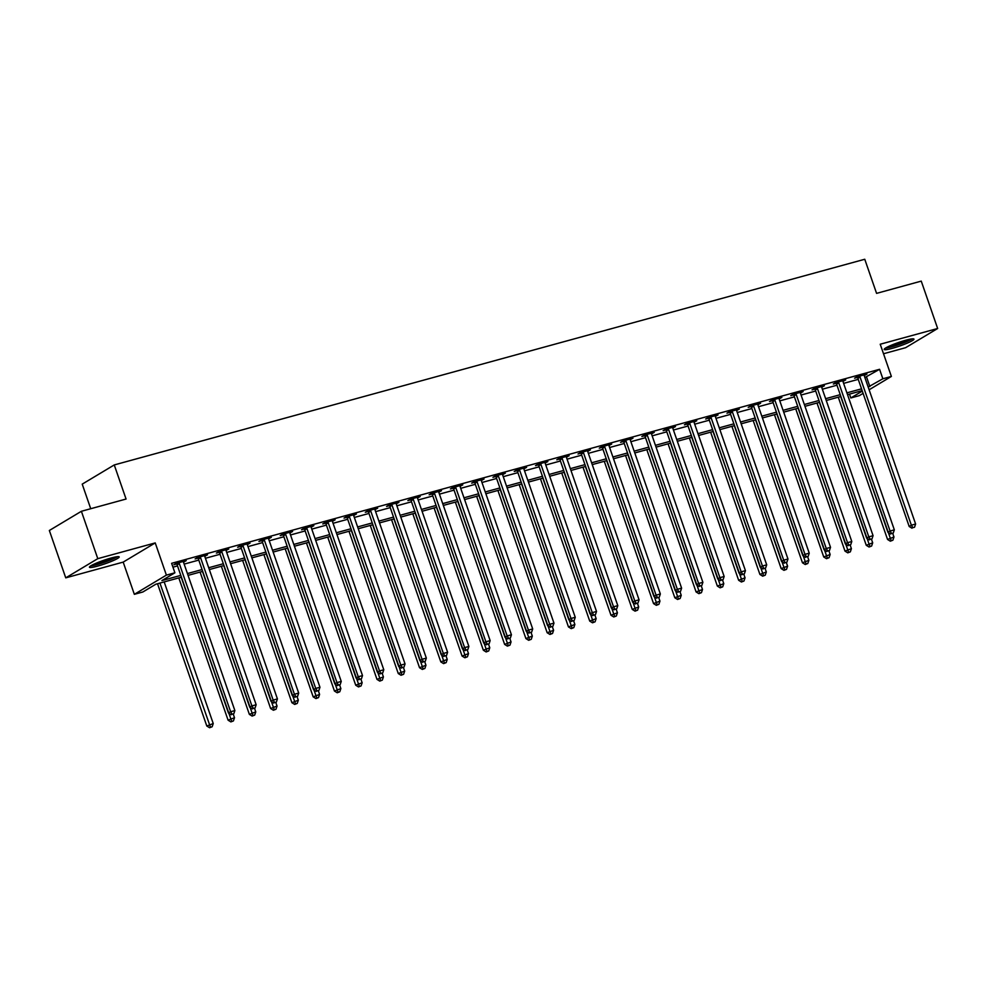 <?xml version="1.0" encoding="UTF-8"?>
<svg xmlns="http://www.w3.org/2000/svg" width="987" height="987" viewBox="0 0 987 987"><rect width="100%" height="100%" fill="white"/><g stroke="black" fill="none" stroke-linecap="round" stroke-linejoin="round"><path stroke-width="1.48" d="M97.565 566.119A15.743 1.851 160.9 0 0 119.205 556.915A15.743 1.851 160.9 0 0 111.075 558.025A15.743 1.851 160.9 0 0 89.435 567.229A15.743 1.851 160.9 0 0 97.565 566.119M892.322 348.325A15.743 1.851 160.9 0 0 913.962 339.121A15.743 1.851 160.9 0 0 905.832 340.219A15.743 1.851 160.9 0 0 884.204 349.423A15.743 1.851 160.9 0 0 892.322 348.325M181.411 577.198L155.835 584.205L142.856 591.99L134.343 594.322L166.384 575.125L174.896 572.793L161.905 580.566L180.794 575.396M123.19 562.109L155.23 542.912L97.787 558.654L81.39 511.278L49.35 530.488L65.747 577.851L123.19 562.109L134.343 594.322M90.73 508.724L82.217 484.136L114.258 464.939L864.76 259.26L876.579 293.373L921.253 281.122L937.65 328.498L880.219 344.229L891.372 376.442L869.128 389.779M883.513 353.753L905.61 347.695L937.65 328.498M863.094 393.381L859.332 395.639L850.819 397.971L862.305 391.086M849.486 394.121L850.819 397.971M97.787 558.654L65.747 577.851M864.883 377.552L879.577 369.298L171.615 563.318L174.896 572.793M172.947 567.167L177.512 565.921M184.15 564.108L198.782 560.098M205.432 558.272L220.052 554.262M226.702 552.436L241.334 548.427M247.971 546.613L262.604 542.603M269.241 540.777L283.874 536.768M290.523 534.954L305.143 530.944M311.793 529.118L326.426 525.109M333.063 523.295L347.695 519.285M354.333 517.459L368.965 513.45M375.615 511.636L390.235 507.626M396.885 505.8L411.517 501.791M418.155 499.977L432.787 495.967M439.425 494.142L454.057 490.132M460.707 488.318L475.327 484.309M481.977 482.483L496.609 478.473M503.247 476.659L517.879 472.65M524.516 470.824L539.149 466.814M545.799 465L560.431 460.991M567.069 459.165L581.701 455.155M588.338 453.341L602.971 449.332M609.608 447.506L624.24 443.496M630.89 441.682L645.523 437.673M652.16 435.847L666.793 431.837M673.43 430.024L688.062 426.014M694.7 424.188L709.332 420.178M715.982 418.352L730.614 414.343M737.252 412.529L751.884 408.519M758.522 406.693L773.154 402.684M779.792 400.87L794.424 396.86M801.074 395.034L815.706 391.025M822.344 389.211L836.976 385.201M843.614 383.375L858.246 379.366M864.217 375.553L866.956 374.098L856.741 376.898L854.582 378.194L857.345 377.429M842.947 381.377L845.686 379.921L835.471 382.722L833.299 384.017L836.075 383.264M821.677 387.212L824.404 385.757L814.201 388.557L812.03 389.853L814.806 389.088M800.408 393.036L803.134 391.592L792.919 394.381L790.76 395.688L793.523 394.923M779.125 398.871L781.864 397.416L771.649 400.216L769.49 401.512L772.253 400.759M757.856 404.695L760.595 403.251L750.379 406.039L748.208 407.347L750.984 406.582M736.586 410.53L739.312 409.074L729.109 411.875L726.938 413.171L729.714 412.418M715.316 416.354L718.042 414.91L707.827 417.698L705.668 419.006L708.432 418.241M694.034 422.189L696.773 420.733L686.557 423.534L684.398 424.829L687.162 424.077M672.764 428.013L675.503 426.569L665.287 429.357L663.116 430.665L665.892 429.9M651.494 433.848L654.221 432.392L644.017 435.193L641.846 436.488L644.622 435.736M630.212 439.671L632.951 438.228L622.735 441.029L620.576 442.324L623.34 441.559M608.942 445.507L611.681 444.051L601.465 446.852L599.306 448.147L602.07 447.395M587.672 451.343L590.411 449.887L580.196 452.688L578.024 453.983L580.8 453.218M566.402 457.166L569.129 455.71L558.926 458.511L556.754 459.806L559.53 459.054M545.12 463.002L547.859 461.546L537.644 464.346L535.485 465.642L538.248 464.877M523.85 468.825L526.589 467.369L516.374 470.17L514.215 471.465L516.978 470.713M502.58 474.661L505.319 473.205L495.104 476.005L492.932 477.301L495.708 476.536M481.311 480.484L484.037 479.028L473.834 481.829L471.663 483.124L474.439 482.372M460.028 486.32L462.767 484.864L452.552 487.664L450.393 488.96L453.156 488.195M438.759 492.143L441.497 490.687L431.282 493.488L429.123 494.783L431.887 494.031M417.489 497.979L420.215 496.523L410.012 499.323L407.841 500.619L410.617 499.854M396.219 503.802L398.945 502.346L388.742 505.147L386.571 506.442L389.347 505.689M374.937 509.637L377.676 508.182L367.46 510.982L365.301 512.278L368.065 511.513M353.667 515.461L356.406 514.005L346.19 516.806L344.031 518.101L346.795 517.348M332.397 521.296L335.124 519.841L324.92 522.641L322.749 523.937L325.525 523.172M311.127 527.12L313.854 525.676L303.651 528.464L301.479 529.76L304.243 529.007M289.845 532.955L292.584 531.5L282.368 534.3L280.209 535.596L282.973 534.843M268.575 538.779L271.314 537.335L261.099 540.123L258.939 541.431L261.703 540.666M247.305 544.614L250.032 543.158L239.829 545.959L237.657 547.254L240.433 546.502M226.035 550.438L228.762 548.994L218.559 551.782L216.387 553.09L219.151 552.325M204.753 556.273L207.492 554.817L197.277 557.618L195.118 558.913L197.881 558.161M183.483 562.096L186.222 560.653L176.007 563.441L173.848 564.749L176.611 563.984M155.23 542.912L166.384 575.125M879.577 369.298L882.859 378.774L891.372 376.442M81.39 511.278L126.065 499.04L114.258 464.939M862.157 390.642L847.525 394.652M840.875 396.478L826.242 400.488M819.605 402.301L804.973 406.311M798.335 408.137L783.703 412.147M777.053 413.96L762.433 417.97M755.783 419.796L741.151 423.805M734.513 425.619L719.881 429.629M713.243 431.455L698.611 435.464M691.961 437.278L677.341 441.288M670.691 443.114L656.059 447.123M649.421 448.937L634.789 452.947M628.151 454.773L613.519 458.782M606.869 460.596L592.249 464.606M585.599 466.432L570.967 470.441M564.33 472.255L549.697 476.265M543.06 478.09L528.427 482.1M521.778 483.914L507.158 487.923M500.508 489.749L485.875 493.759M479.238 495.585L464.606 499.595M457.968 501.408L443.336 505.418M436.686 507.244L422.066 511.254M415.416 513.067L400.784 517.077M394.146 518.903L379.514 522.913M372.876 524.726L358.244 528.736M351.594 530.562L336.962 534.572M330.324 536.385L315.692 540.395M309.054 542.221L294.422 546.23M287.785 548.044L273.152 552.054M266.502 553.88L251.87 557.889M245.232 559.703L230.6 563.713M223.963 565.539L209.33 569.548M202.693 571.362L188.061 575.372M868.165 387.027L882.859 378.774M187.431 573.57L202.064 569.561M208.701 567.747L223.333 563.737M229.983 561.911L244.616 557.902M251.253 556.088L265.885 552.078M272.523 550.252L287.155 546.243M293.793 544.429L308.425 540.42M315.075 538.594L329.707 534.584M336.345 532.77L350.977 528.761M357.615 526.935L372.247 522.925M378.885 521.111L393.517 517.102M400.167 515.276L414.799 511.266M421.437 509.452L436.069 505.443M442.707 503.617L457.339 499.607M463.976 497.793L478.609 493.784M485.259 491.958L499.891 487.948M506.528 486.135L521.161 482.125M527.798 480.299L542.431 476.289M549.08 474.463L563.7 470.466M570.35 468.64L584.983 464.63M591.62 462.804L606.252 458.795M612.89 456.981L627.522 452.971M634.172 451.145L648.792 447.136M655.442 445.322L670.074 441.312M676.712 439.486L691.344 435.477M697.982 433.663L712.614 429.653M719.264 427.827L733.884 423.818M740.534 422.004L755.166 417.994M761.804 416.169L776.436 412.159M783.073 410.345L797.706 406.336M804.356 404.51L818.976 400.5M825.625 398.686L840.258 394.677M846.895 392.851L861.528 388.841M866.586 377.083L869.868 386.559M864.563 374.752L864.785 375.393M843.293 380.587L843.515 381.229M822.023 386.41L822.245 387.052M800.753 392.246L800.975 392.888M779.471 398.069L779.693 398.711M758.201 403.905L758.423 404.547M736.931 409.728L737.153 410.37M715.661 415.564L715.883 416.206M694.379 421.387L694.601 422.029M673.109 427.223L673.331 427.864M651.839 433.046L652.062 433.688M630.57 438.882L630.792 439.523M609.287 444.705L609.51 445.347M588.018 450.541L588.24 451.182M566.748 456.364L566.97 457.006M545.478 462.2L545.7 462.841M524.196 468.023L524.418 468.665M502.926 473.859L503.148 474.5M481.656 479.682L481.878 480.336M460.374 485.518L460.608 486.159M439.104 491.341L439.326 491.995M417.834 497.177L418.056 497.818M396.564 503L396.786 503.654M375.282 508.836L375.516 509.477M354.012 514.671L354.234 515.313M332.742 520.494L332.964 521.136M311.473 526.33L311.695 526.972M290.19 532.153L290.412 532.795M268.92 537.989L269.143 538.631M247.651 543.812L247.873 544.454M226.381 549.648L226.603 550.29M205.099 555.471L205.321 556.113M183.829 561.307L184.051 561.948M860.047 377.022L857.888 378.329L909.187 526.49L911.359 525.195L860.047 377.022A2.023 1.752 59.1 0 0 859.677 376.355L859.517 376.133M912.839 527.687L914.542 527.231L912.839 527.687L911.359 525.195L915.615 524.023L864.304 375.862A2.023 1.752 59.1 0 1 864.18 375.122L864.18 374.85M857.888 378.329A2.023 1.752 59.1 0 0 857.518 377.651L856.889 376.849M909.187 526.49L911.963 528.205M914.542 527.231L915.615 524.023M838.271 397.181L887.547 539.457L893.963 537.002L892.717 533.387M840.665 396.527L891.187 540.666L890.323 541.184L892.89 540.197L891.187 540.666M893.963 537.002L892.89 540.197M890.323 541.184L887.547 539.457M838.777 382.857L836.606 384.153L887.918 532.314L890.077 531.018L838.777 382.857A2.023 1.752 59.1 0 0 838.407 382.179L838.234 381.969M891.557 533.523L893.26 533.054L891.557 533.523L890.077 531.018L894.333 529.859L843.034 381.685A2.023 1.752 59.1 0 1 842.91 380.945L842.91 380.686M836.606 384.153A2.023 1.752 59.1 0 0 836.248 383.474L835.619 382.685M887.918 532.314L890.693 534.041M893.26 533.054L894.333 529.859M817.507 388.681L815.336 389.988L866.648 538.149L868.807 536.854L817.507 388.681A2.023 1.752 59.1 0 0 817.137 388.014L816.965 387.792M870.287 539.346L871.99 538.89L870.287 539.346L868.807 536.854L873.063 535.682L821.764 387.521A2.023 1.752 59.1 0 1 821.64 386.781L821.64 386.522M815.336 389.988A2.023 1.752 59.1 0 0 814.966 389.31L814.349 388.52M866.648 538.149L869.424 539.877M871.99 538.89L873.063 535.682M796.225 394.516L794.066 395.812L845.378 543.973L847.537 542.677L796.225 394.516A2.023 1.752 59.1 0 0 795.867 393.838L795.695 393.628M849.017 545.182L850.72 544.713L849.017 545.182L847.537 542.677L851.793 541.518L800.482 393.344A2.023 1.752 59.1 0 1 800.358 392.604L800.371 392.345M794.066 395.812A2.023 1.752 59.1 0 0 793.696 395.145L793.067 394.344M845.378 543.973L848.154 545.7M850.72 544.713L851.793 541.518M817.002 403.017L866.265 545.293L872.693 542.825L871.435 539.21M819.395 402.363L869.917 546.49L869.053 547.02L871.62 546.033L869.917 546.49M872.693 542.825L871.62 546.033M869.053 547.02L866.265 545.293M795.732 408.852L844.995 551.116L851.411 548.661L850.165 545.046M798.113 408.186L848.635 552.325L847.771 552.843L850.338 551.856L848.635 552.325M851.411 548.661L850.338 551.856M847.771 552.843L844.995 551.116M774.462 414.676L823.726 556.952L830.141 554.484L828.895 550.882M776.843 414.022L827.365 558.148L826.501 558.679L829.068 557.692L827.365 558.148M830.141 554.484L829.068 557.692M826.501 558.679L823.726 556.952M774.955 400.352L772.796 401.647L824.096 549.808L826.267 548.513L774.955 400.352A2.023 1.752 59.1 0 0 774.585 399.673L774.425 399.451M827.748 551.005L829.45 550.549L827.748 551.005L826.267 548.513L830.523 547.341L779.212 399.18A2.023 1.752 59.1 0 1 779.088 398.44L779.088 398.18M772.796 401.647A2.023 1.752 59.1 0 0 772.426 400.969L771.797 400.179M824.096 549.808L826.872 551.536M829.45 550.549L830.523 547.341M753.18 420.511L802.456 562.775L808.871 560.32L807.625 556.705M755.573 419.857L806.095 563.984L805.232 564.502L807.798 563.515L806.095 563.984M808.871 560.32L807.798 563.515M805.232 564.502L802.456 562.775M910.878 339.059A13.633 1.604 -19.1 0 1 905.585 341.786A13.633 1.604 -19.1 0 1 886.585 347.461M890.299 345.684A12.621 1.48 160.9 0 0 904.734 340.91A12.621 1.48 160.9 0 0 906.856 339.947M885.45 348.127A15.644 1.838 160.9 0 0 906.621 341.638A15.644 1.838 160.9 0 0 912.173 338.874M116.108 556.853A13.633 1.604 -19.1 0 1 97.947 564.058A13.633 1.604 -19.1 0 1 91.828 565.267M95.542 563.478A12.621 1.48 160.9 0 0 98.058 562.849A12.621 1.48 160.9 0 0 112.099 557.754M90.693 565.921A15.644 1.838 160.9 0 0 97.084 564.576A15.644 1.838 160.9 0 0 117.416 556.668M753.686 406.175L751.514 407.471L802.826 555.632L804.985 554.336L753.686 406.175A2.023 1.752 59.1 0 0 753.315 405.497L753.143 405.287M806.465 556.841L808.168 556.372L806.465 556.841L804.985 554.336L809.241 553.176L757.942 405.015A2.023 1.752 59.1 0 1 757.819 404.263L757.819 404.004M751.514 407.471A2.023 1.752 59.1 0 0 751.156 406.804L750.527 406.002M802.826 555.632L805.602 557.359M808.168 556.372L809.241 553.176M732.416 412.011L730.244 413.306L781.556 561.467L783.715 560.172L732.416 412.011A2.023 1.752 59.1 0 0 732.046 411.332L731.873 411.11M785.196 562.676L786.898 562.208L785.196 562.676L783.715 560.172L787.971 559L736.672 410.839A2.023 1.752 59.1 0 1 736.549 410.098L736.549 409.839M730.244 413.306A2.023 1.752 59.1 0 0 729.874 412.628L729.257 411.838M781.556 561.467L784.332 563.195M786.898 562.208L787.971 559M711.133 417.834L708.974 419.13L760.274 567.291L762.445 565.995L711.133 417.834A2.023 1.752 59.1 0 0 710.776 417.156L710.603 416.946M763.926 568.5L765.628 568.031L763.926 568.5L762.445 565.995L766.702 564.835L715.39 416.674A2.023 1.752 59.1 0 1 715.267 415.922L715.279 415.663M708.974 419.13A2.023 1.752 59.1 0 0 708.604 418.463L707.975 417.661M760.274 567.291L763.062 569.018M765.628 568.031L766.702 564.835M689.864 423.67L687.705 424.965L739.004 573.126L741.175 571.831L689.864 423.67A2.023 1.752 59.1 0 0 689.494 422.991L689.333 422.769M742.656 574.335L744.358 573.866L742.656 574.335L741.175 571.831L745.432 570.659L694.12 422.498A2.023 1.752 59.1 0 1 693.997 421.757L693.997 421.498M687.705 424.965A2.023 1.752 59.1 0 0 687.334 424.287L686.705 423.497M739.004 573.126L741.78 574.853M744.358 573.866L745.432 570.659M668.594 429.493L666.422 430.788L717.734 578.95L719.893 577.654L668.594 429.493A2.023 1.752 59.1 0 0 668.224 428.827L668.051 428.605M721.374 580.159L723.076 579.69L721.374 580.159L719.893 577.654L724.15 576.494L672.85 428.333A2.023 1.752 59.1 0 1 672.727 427.593L672.727 427.322M666.422 430.788A2.023 1.752 59.1 0 0 666.065 430.122L665.435 429.32M717.734 578.95L720.51 580.677M723.076 579.69L724.15 576.494M731.91 426.335L781.173 568.611L787.601 566.143L786.343 562.541M734.303 425.681L784.825 569.82L783.962 570.338L786.528 569.351L784.825 569.82M787.601 566.143L786.528 569.351M783.962 570.338L781.173 568.611M710.64 432.17L759.904 574.434L766.319 571.979L765.073 568.364M713.021 431.516L763.543 575.643L762.68 576.161L765.246 575.174L763.543 575.643M766.319 571.979L765.246 575.174M762.68 576.161L759.904 574.434M689.37 437.994L738.634 580.27L745.049 577.802L743.803 574.2M691.751 437.34L742.273 581.479L741.41 581.997L743.976 581.01L742.273 581.479M745.049 577.802L743.976 581.01M741.41 581.997L738.634 580.27M668.088 443.829L717.364 586.093L723.779 583.638L722.533 580.023M670.481 443.175L721.003 587.302L720.14 587.82L722.706 586.833L721.003 587.302M723.779 583.638L722.706 586.833M720.14 587.82L717.364 586.093M646.818 449.653L696.082 591.929L702.51 589.461L701.251 585.859M649.212 448.999L699.734 593.138L698.87 593.656L701.436 592.669L699.734 593.138M702.51 589.461L701.436 592.669M698.87 593.656L696.082 591.929M647.324 435.329L645.153 436.624L696.464 584.785L698.623 583.49L647.324 435.329A2.023 1.752 59.1 0 0 646.954 434.65L646.781 434.44M700.104 585.994L701.806 585.525L700.104 585.994L698.623 583.49L702.88 582.318L651.568 434.157A2.023 1.752 59.1 0 1 651.457 433.416L651.457 433.157M645.153 436.624A2.023 1.752 59.1 0 0 644.782 435.946L644.166 435.156M696.464 584.785L699.24 586.512M701.806 585.525L702.88 582.318M625.548 455.488L674.812 597.752L681.227 595.297L679.981 591.682M627.929 454.834L678.451 598.961L677.588 599.479L680.154 598.492L678.451 598.961M681.227 595.297L680.154 598.492M677.588 599.479L674.812 597.752M626.042 441.152L623.883 442.447L675.182 590.608L677.353 589.313L626.042 441.152A2.023 1.752 59.1 0 0 625.684 440.486L625.511 440.264M678.834 591.818L680.536 591.349L678.834 591.818L677.353 589.313L681.61 588.153L630.298 439.992A2.023 1.752 59.1 0 1 630.175 439.252L630.187 438.981M623.883 442.447A2.023 1.752 59.1 0 0 623.513 441.781L622.883 440.979M675.182 590.608L677.97 592.336M680.536 591.349L681.61 588.153M604.278 461.311L653.542 603.588L659.958 601.12L658.711 597.517M606.66 460.658L657.182 604.797L656.318 605.315L658.884 604.328L657.182 604.797M659.958 601.12L658.884 604.328M656.318 605.315L653.542 603.588M604.772 446.988L602.613 448.283L653.912 596.444L656.084 595.149L604.772 446.988A2.023 1.752 59.1 0 0 604.402 446.309L604.241 446.099M657.564 597.653L659.267 597.184L657.564 597.653L656.084 595.149L660.34 593.977L609.028 445.816A2.023 1.752 59.1 0 1 608.905 445.075L608.905 444.816M602.613 448.283A2.023 1.752 59.1 0 0 602.243 447.604L601.614 446.815M653.912 596.444L656.688 598.171M659.267 597.184L660.34 593.977M582.996 467.147L632.272 609.423L638.688 606.956L637.442 603.341M585.39 466.493L635.912 610.62L635.048 611.138L637.614 610.151L635.912 610.62M638.688 606.956L637.614 610.151M635.048 611.138L632.272 609.423M583.502 452.811L581.331 454.106L632.642 602.267L634.801 600.972L583.502 452.811A2.023 1.752 59.1 0 0 583.132 452.145L582.959 451.923M636.282 603.476L637.984 603.008L636.282 603.476L634.801 600.972L639.058 599.812L587.758 451.651A2.023 1.752 59.1 0 1 587.635 450.911L587.635 450.64M581.331 454.106A2.023 1.752 59.1 0 0 580.973 453.44L580.344 452.638M632.642 602.267L635.418 603.995M637.984 603.008L639.058 599.812M561.726 472.97L610.99 615.246L617.418 612.779L616.159 609.176M564.12 472.317L614.642 616.456L613.766 616.974L616.344 615.987L614.642 616.456M617.418 612.779L616.344 615.987M613.766 616.974L610.99 615.246M562.232 458.647L560.061 459.942L611.372 608.103L613.532 606.808L562.232 458.647A2.023 1.752 59.1 0 0 561.862 457.968L561.689 457.758M615.012 609.312L616.715 608.843L615.012 609.312L613.532 606.808L617.788 605.636L566.476 457.474A2.023 1.752 59.1 0 1 566.365 456.734L566.365 456.475M560.061 459.942A2.023 1.752 59.1 0 0 559.691 459.263L559.074 458.474M611.372 608.103L614.148 609.83M616.715 608.843L617.788 605.636M540.457 478.806L589.72 621.082L596.136 618.615L594.89 615M542.838 478.152L593.36 622.279L592.496 622.797L595.062 621.81L593.36 622.279M596.136 618.615L595.062 621.81M592.496 622.797L589.72 621.082M540.95 464.47L538.791 465.765L590.09 613.939L592.262 612.631L540.95 464.47A2.023 1.752 59.1 0 0 540.592 463.804L540.42 463.582M593.742 615.135L595.445 614.667L593.742 615.135L592.262 612.631L596.518 611.471L545.206 463.31A2.023 1.752 59.1 0 1 545.083 462.57L545.095 462.298M538.791 465.765A2.023 1.752 59.1 0 0 538.421 465.099L537.792 464.297M590.09 613.939L592.879 615.654M595.445 614.667L596.518 611.471M519.187 484.629L568.45 626.905L574.866 624.438L573.62 620.835M521.568 483.975L572.09 628.114L571.226 628.633L573.792 627.646L572.09 628.114M574.866 624.438L573.792 627.646M571.226 628.633L568.45 626.905M519.68 470.305L517.521 471.601L568.82 619.762L570.992 618.467L519.68 470.305A2.023 1.752 59.1 0 0 519.31 469.627L519.15 469.417M572.472 620.971L574.175 620.502L572.472 620.971L570.992 618.467L575.248 617.294L523.937 469.133A2.023 1.752 59.1 0 1 523.813 468.393L523.813 468.134M517.521 471.601A2.023 1.752 59.1 0 0 517.151 470.922L516.522 470.133M568.82 619.762L571.596 621.489M574.175 620.502L575.248 617.294M498.41 476.129L496.239 477.424L547.551 625.598L549.71 624.29L498.41 476.129A2.023 1.752 59.1 0 0 498.04 475.463L497.867 475.24M551.19 626.794L552.893 626.326L551.19 626.794L549.71 624.29L553.966 623.13L502.667 474.969A2.023 1.752 59.1 0 1 502.543 474.229L502.543 473.957M496.239 477.424A2.023 1.752 59.1 0 0 495.881 476.758L495.252 475.956M547.551 625.598L550.327 627.313M552.893 626.326L553.966 623.13M477.14 481.964L474.969 483.26L526.281 631.421L528.44 630.125L477.14 481.964A2.023 1.752 59.1 0 0 476.77 481.286L476.598 481.076M529.92 632.63L531.623 632.161L529.92 632.63L528.44 630.125L532.696 628.953L481.385 480.792A2.023 1.752 59.1 0 1 481.274 480.052L481.274 479.793M474.969 483.26A2.023 1.752 59.1 0 0 474.599 482.581L473.982 481.792M526.281 631.421L529.057 633.148M531.623 632.161L532.696 628.953M455.858 487.788L453.699 489.083L504.999 637.257L507.17 635.949L455.858 487.788A2.023 1.752 59.1 0 0 455.5 487.122L455.328 486.899M508.65 638.453L510.353 637.997L508.65 638.453L507.17 635.949L511.426 634.789L460.115 486.628A2.023 1.752 59.1 0 1 459.991 485.888L460.004 485.616M453.699 489.083A2.023 1.752 59.1 0 0 453.329 488.417L452.7 487.615M504.999 637.257L507.787 638.971M510.353 637.997L511.426 634.789M434.588 493.623L432.429 494.919L483.729 643.08L485.9 641.784L434.588 493.623A2.023 1.752 59.1 0 0 434.218 492.945L434.046 492.735M487.381 644.289L489.083 643.82L487.381 644.289L485.9 641.784L490.144 640.612L438.845 492.451A2.023 1.752 59.1 0 1 438.721 491.711L438.721 491.452M432.429 494.919A2.023 1.752 59.1 0 0 432.059 494.24L431.43 493.451M483.729 643.08L486.505 644.807M489.083 643.82L490.144 640.612M413.319 499.447L411.147 500.754L462.459 648.915L464.618 647.62L413.319 499.447A2.023 1.752 59.1 0 0 412.948 498.78L412.776 498.558M466.098 650.112L467.801 649.656L466.098 650.112L464.618 647.62L468.874 646.448L417.575 498.287A2.023 1.752 59.1 0 1 417.452 497.547L417.452 497.275M411.147 500.754A2.023 1.752 59.1 0 0 410.789 500.076L410.16 499.274M462.459 648.915L465.235 650.63M467.801 649.656L468.874 646.448M392.049 505.282L389.877 506.578L441.189 654.739L443.348 653.443L392.049 505.282A2.023 1.752 59.1 0 0 391.679 504.604L391.506 504.394M444.829 655.948L446.531 655.479L444.829 655.948L443.348 653.443L447.604 652.284L396.293 504.11A2.023 1.752 59.1 0 1 396.182 503.37L396.182 503.111M389.877 506.578A2.023 1.752 59.1 0 0 389.507 505.899L388.89 505.11M441.189 654.739L443.965 656.466M446.531 655.479L447.604 652.284M370.767 511.106L368.607 512.413L419.907 660.574L422.078 659.279L370.767 511.106A2.023 1.752 59.1 0 0 370.396 510.439L370.236 510.217M423.559 661.771L425.261 661.315L423.559 661.771L422.078 659.279L426.335 658.107L375.023 509.946A2.023 1.752 59.1 0 1 374.9 509.206L374.912 508.934M368.607 512.413A2.023 1.752 59.1 0 0 368.237 511.735L367.608 510.933M419.907 660.574L422.695 662.289M425.261 661.315L426.335 658.107M349.497 516.941L347.338 518.237L398.637 666.398L400.808 665.102L349.497 516.941A2.023 1.752 59.1 0 0 349.127 516.263L348.954 516.053M402.289 667.607L403.979 667.138L402.289 667.607L400.808 665.102L405.052 663.943L353.753 515.769A2.023 1.752 59.1 0 1 353.63 515.029L353.63 514.77M347.338 518.237A2.023 1.752 59.1 0 0 346.968 517.558L346.338 516.769M398.637 666.398L401.413 668.125M403.979 667.138L405.052 663.943M328.227 522.765L326.055 524.072L377.367 672.233L379.526 670.938L328.227 522.765A2.023 1.752 59.1 0 0 327.857 522.098L327.684 521.876M381.007 673.43L382.709 672.974L381.007 673.43L379.526 670.938L383.783 669.766L332.483 521.605A2.023 1.752 59.1 0 1 332.36 520.865L332.36 520.605M326.055 524.072A2.023 1.752 59.1 0 0 325.698 523.394L325.068 522.604M377.367 672.233L380.143 673.948M382.709 672.974L383.783 669.766M306.957 528.6L304.786 529.896L356.097 678.057L358.256 676.761L306.957 528.6A2.023 1.752 59.1 0 0 306.587 527.922L306.414 527.712M359.737 679.266L361.439 678.797L359.737 679.266L358.256 676.761L362.513 675.601L311.201 527.428A2.023 1.752 59.1 0 1 311.09 526.688L311.09 526.429M304.786 529.896A2.023 1.752 59.1 0 0 304.415 529.229L303.799 528.427M356.097 678.057L358.873 679.784M361.439 678.797L362.513 675.601M285.675 534.423L283.516 535.731L334.815 683.892L336.986 682.597L285.675 534.423A2.023 1.752 59.1 0 0 285.305 533.757L285.144 533.535M338.467 685.089L340.17 684.633L338.467 685.089L336.986 682.597L341.243 681.425L289.931 533.264A2.023 1.752 59.1 0 1 289.808 532.524L289.82 532.264M283.516 535.731A2.023 1.752 59.1 0 0 283.146 535.053L282.516 534.263M334.815 683.892L337.603 685.62M340.17 684.633L341.243 681.425M264.405 540.259L262.246 541.555L313.545 689.716L315.717 688.42L264.405 540.259A2.023 1.752 59.1 0 0 264.035 539.581L263.862 539.371M317.197 690.925L318.887 690.456L317.197 690.925L315.717 688.42L319.961 687.26L268.661 539.099A2.023 1.752 59.1 0 1 268.538 538.347L268.538 538.088M262.246 541.555A2.023 1.752 59.1 0 0 261.876 540.888L261.247 540.086M313.545 689.716L316.321 691.443M318.887 690.456L319.961 687.26M243.135 546.095L240.964 547.39L292.275 695.551L294.434 694.256L243.135 546.095A2.023 1.752 59.1 0 0 242.765 545.416L242.592 545.194M295.915 696.76L297.618 696.291L295.915 696.76L294.434 694.256L298.691 693.084L247.392 544.923A2.023 1.752 59.1 0 1 247.268 544.182L247.268 543.923M240.964 547.39A2.023 1.752 59.1 0 0 240.594 546.712L239.977 545.922M292.275 695.551L295.051 697.278M297.618 696.291L298.691 693.084M221.865 551.918L219.694 553.213L271.006 701.375L273.165 700.079L221.865 551.918A2.023 1.752 59.1 0 0 221.495 551.24L221.322 551.03M274.645 702.584L276.348 702.115L274.645 702.584L273.165 700.079L277.421 698.919L226.109 550.758A2.023 1.752 59.1 0 1 225.998 550.006L225.998 549.747M219.694 553.213A2.023 1.752 59.1 0 0 219.324 552.547L218.707 551.745M271.006 701.375L273.781 703.102M276.348 702.115L277.421 698.919M200.583 557.754L198.424 559.049L249.723 707.21L251.895 705.915L200.583 557.754A2.023 1.752 59.1 0 0 200.213 557.075L200.053 556.853M253.375 708.419L255.078 707.95L253.375 708.419L251.895 705.915L256.151 704.743L204.84 556.582A2.023 1.752 59.1 0 1 204.716 555.841L204.728 555.582M198.424 559.049A2.023 1.752 59.1 0 0 198.054 558.371L197.425 557.581M249.723 707.21L252.512 708.937M255.078 707.95L256.151 704.743M179.313 563.577L177.154 564.872L228.453 713.033L230.625 711.738L179.313 563.577A2.023 1.752 59.1 0 0 178.943 562.911L178.77 562.689M232.105 714.243L233.796 713.774L232.105 714.243L230.625 711.738L234.869 710.578L183.57 562.417A2.023 1.752 59.1 0 1 183.446 561.677L183.446 561.406M177.154 564.872A2.023 1.752 59.1 0 0 176.784 564.206L176.155 563.404M228.453 713.033L231.229 714.761M233.796 713.774L234.869 710.578M497.904 490.465L547.168 632.741L553.596 630.274L552.338 626.659M500.298 489.811L550.82 633.938L549.956 634.456L552.523 633.469L550.82 633.938M553.596 630.274L552.523 633.469M549.956 634.456L547.168 632.741M476.635 496.288L525.898 638.564L532.326 636.097L531.068 632.494M479.028 495.634L529.55 639.773L528.674 640.292L531.253 639.305L529.55 639.773M532.326 636.097L531.253 639.305M528.674 640.292L525.898 638.564M455.365 502.124L504.628 644.4L511.044 641.932L509.798 638.318M457.746 501.47L508.268 645.597L507.404 646.115L509.971 645.14L508.268 645.597M511.044 641.932L509.971 645.14M507.404 646.115L504.628 644.4M434.083 507.947L483.359 650.223L489.774 647.768L488.528 644.153M436.476 507.293L486.998 651.432L486.135 651.951L488.701 650.964L486.998 651.432M489.774 647.768L488.701 650.964M486.135 651.951L483.359 650.223M412.813 513.783L462.076 656.059L468.504 653.591L467.246 649.977M415.206 513.129L465.728 657.256L464.865 657.774L467.431 656.799L465.728 657.256M468.504 653.591L467.431 656.799M464.865 657.774L462.076 656.059M391.543 519.606L440.807 661.882L447.234 659.427L445.976 655.812M393.924 518.952L444.458 663.091L443.582 663.609L446.161 662.622L444.458 663.091M447.234 659.427L446.161 662.622M443.582 663.609L440.807 661.882M370.273 525.442L419.537 667.718L425.952 665.25L424.706 661.635M372.654 524.788L423.176 668.915L422.313 669.433L424.879 668.458L423.176 668.915M425.952 665.25L424.879 668.458M422.313 669.433L419.537 667.718M348.991 531.265L398.267 673.541L404.682 671.086L403.436 667.471M351.384 530.611L401.906 674.75L401.043 675.268L403.609 674.281L401.906 674.75M404.682 671.086L403.609 674.281M401.043 675.268L398.267 673.541M327.721 537.101L376.985 679.377L383.412 676.909L382.154 673.294M330.114 536.447L380.637 680.574L379.773 681.104L382.339 680.117L380.637 680.574M383.412 676.909L382.339 680.117M379.773 681.104L376.985 679.377M306.451 542.936L355.715 685.2L362.143 682.745L360.884 679.13M308.832 542.27L359.367 686.409L358.491 686.927L361.069 685.94L359.367 686.409M362.143 682.745L361.069 685.94M358.491 686.927L355.715 685.2M285.181 548.76L334.445 691.036L340.86 688.568L339.614 684.966M287.562 548.106L338.085 692.232L337.221 692.763L339.787 691.776L338.085 692.232M340.86 688.568L339.787 691.776M337.221 692.763L334.445 691.036M263.899 554.595L313.175 696.859L319.591 694.404L318.345 690.789M266.293 553.941L316.815 698.068L315.951 698.586L318.517 697.599L316.815 698.068M319.591 694.404L318.517 697.599M315.951 698.586L313.175 696.859M242.629 560.419L291.893 702.695L298.321 700.227L297.062 696.625M245.023 559.765L295.545 703.904L294.681 704.422L297.247 703.435L295.545 703.904M298.321 700.227L297.247 703.435M294.681 704.422L291.893 702.695M221.359 566.254L270.623 708.518L277.039 706.063L275.792 702.448M223.741 565.6L274.275 709.727L273.399 710.245L275.978 709.258L274.275 709.727M277.039 706.063L275.978 709.258M273.399 710.245L270.623 708.518M200.09 572.078L249.353 714.354L255.769 711.886L254.523 708.284M202.471 571.424L252.993 715.563L252.129 716.081L254.695 715.094L252.993 715.563M255.769 711.886L254.695 715.094M252.129 716.081L249.353 714.354M178.807 577.913L228.083 720.177L234.499 717.722L233.253 714.107M181.201 577.259L231.723 721.386L230.859 721.904L233.425 720.917L231.723 721.386M234.499 717.722L233.425 720.917M230.859 721.904L228.083 720.177M157.538 583.736L206.801 726.013L213.229 723.545L164.187 581.923M159.931 583.083L210.453 727.222L209.589 727.74L212.156 726.753L210.453 727.222M213.229 723.545L212.156 726.753M209.589 727.74L206.801 726.013M859.677 376.355L857.518 377.651M838.407 382.179L836.248 383.474M817.137 388.014L814.966 389.31M795.867 393.838L793.696 395.145M774.585 399.673L772.426 400.969M753.315 405.497L751.156 406.804M732.046 411.332L729.874 412.628M710.776 417.156L708.604 418.463M689.494 422.991L687.334 424.287M668.224 428.827L666.065 430.122M646.954 434.65L644.782 435.946M625.684 440.486L623.513 441.781M604.402 446.309L602.243 447.604M583.132 452.145L580.973 453.44M561.862 457.968L559.691 459.263M540.592 463.804L538.421 465.099M519.31 469.627L517.151 470.922M498.04 475.463L495.881 476.758M476.77 481.286L474.599 482.581M455.5 487.122L453.329 488.417M434.218 492.945L432.059 494.24M412.948 498.78L410.789 500.076M391.679 504.604L389.507 505.899M370.396 510.439L368.237 511.735M349.127 516.263L346.968 517.558M327.857 522.098L325.698 523.394M306.587 527.922L304.415 529.229M285.305 533.757L283.146 535.053M264.035 539.581L261.876 540.888M242.765 545.416L240.594 546.712M221.495 551.24L219.324 552.547M200.213 557.075L198.054 558.371M178.943 562.911L176.784 564.206"/></g></svg>
